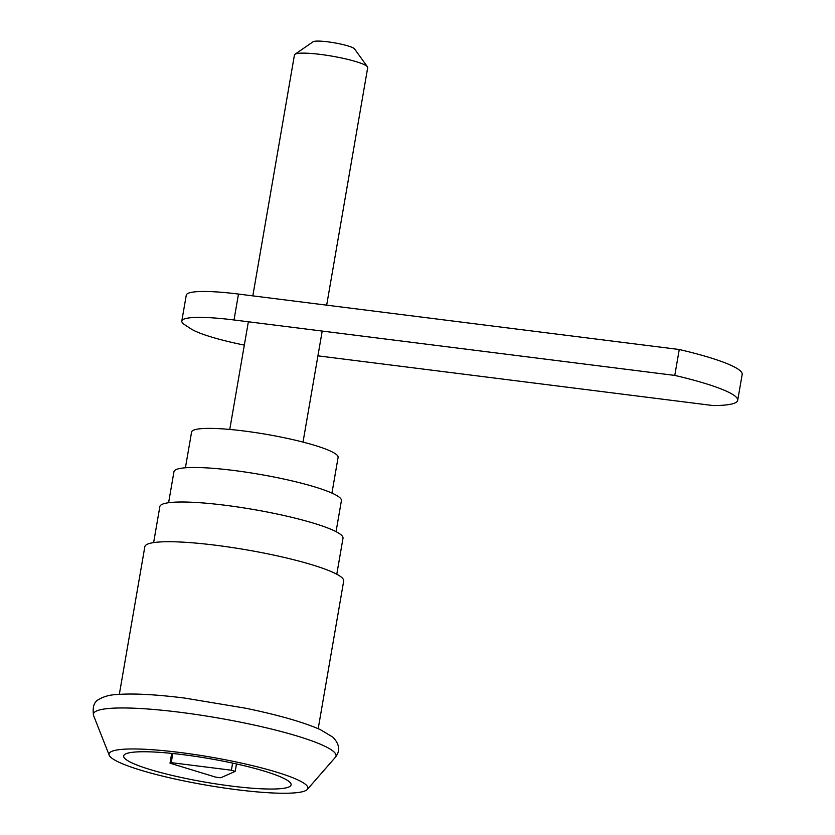 <?xml version="1.0" encoding="UTF-8"?>
<svg xmlns="http://www.w3.org/2000/svg" width="835" height="835" viewBox="0 0 835 835"><rect width="100%" height="100%" fill="white"/><g stroke="black" fill="none" stroke-linecap="round" stroke-linejoin="round"><path stroke-width="1.25" d="M737.702 400.33L742.179 374.435A106.212 14.936 9.8 0 0 679.252 349.51L674.784 375.416A106.212 14.936 9.8 0 1 737.702 400.33A106.212 14.936 9.8 0 1 713.194 405.57L317.926 355.846M674.784 375.416L234.009 319.972L238.486 294.066A74.346 10.458 9.8 0 0 186.278 295.141L181.8 321.047A74.346 10.458 9.8 0 1 234.009 319.972M244.331 345.116A74.346 10.458 -170.2 0 1 190.881 328.792L184.869 324.867A74.346 10.458 9.8 0 1 181.8 321.047M679.252 349.51L238.486 294.066M237.046 789.733A100.899 14.195 9.8 0 1 109.197 755.184A100.899 14.195 9.8 0 1 179.901 752.481A100.899 14.195 9.8 0 1 307.332 789.409A100.899 14.195 9.8 0 1 237.046 789.733M127.16 760.299A84.972 11.951 -170.2 0 0 218.54 784.295A84.972 11.951 -170.2 0 0 291.112 784.858A84.972 11.951 -170.2 0 0 287.605 780.485A84.972 11.951 -170.2 0 0 196.235 756.489A84.972 11.951 -170.2 0 0 123.653 755.936A84.972 11.951 -170.2 0 0 127.16 760.299M119.332 694.323L144.841 546.685A100.899 14.195 9.8 0 1 231.024 547.353A100.899 14.195 9.8 0 1 339.532 575.847A100.899 14.195 9.8 0 1 343.696 581.035L318.198 728.673M153.63 542.593L159.85 506.594A92.936 13.068 9.8 0 1 239.227 507.2A92.936 13.068 9.8 0 1 339.177 533.45A92.936 13.068 9.8 0 1 343.008 538.231L336.787 574.229M168.597 502.733L173.962 471.681A84.972 11.951 9.8 0 1 246.544 472.234A84.972 11.951 9.8 0 1 337.914 496.23A84.972 11.951 9.8 0 1 341.421 500.603L336.056 531.655M185.412 467.788L191.591 432.039A74.346 10.458 9.8 0 1 255.093 432.53A74.346 10.458 9.8 0 1 335.044 453.52A74.346 10.458 9.8 0 1 338.112 457.35L331.944 493.099M252.828 295.872L294.442 54.964A37.178 5.229 9.8 0 1 294.943 54.296A37.178 5.229 9.8 0 1 328.792 55.611A37.178 5.229 9.8 0 1 366.179 65.704A37.178 5.229 9.8 0 1 367.463 66.821A37.178 5.229 9.8 0 1 367.713 67.614L326.673 305.161M294.943 54.296L313.115 41.75A21.24 2.985 9.8 0 1 332.455 42.502A21.24 2.985 9.8 0 1 353.821 48.273A21.24 2.985 9.8 0 1 354.551 48.9A21.24 2.985 9.8 0 1 354.593 48.973M236.482 763.952L235.199 771.383L231.389 770.214L171.227 762.647L170.016 763.18L215.733 777.155L220.743 777.782L235.199 771.383M232.621 763.106L231.389 770.214M172.803 753.504L171.227 762.647M171.707 753.389L170.016 763.18M93.583 715.564A123.11 17.316 9.8 0 1 179.849 712.255A123.11 17.316 9.8 0 1 335.336 757.324C340.45 750.884 339.615 744.162 332.852 737.148L320.348 729.633C303.522 722.212 278.681 715.084 245.814 708.247L184.671 698.07C155.331 694.407 132.556 693.238 116.336 694.563C109.583 694.897 103.749 696.515 98.822 699.438C94.042 701.786 92.299 707.161 93.583 715.564L109.197 755.184M335.336 757.324L307.332 789.409M303.022 442.091L322.206 331.067M229.761 429.44L248.36 321.778M354.551 48.91L367.452 66.821"/></g></svg>

